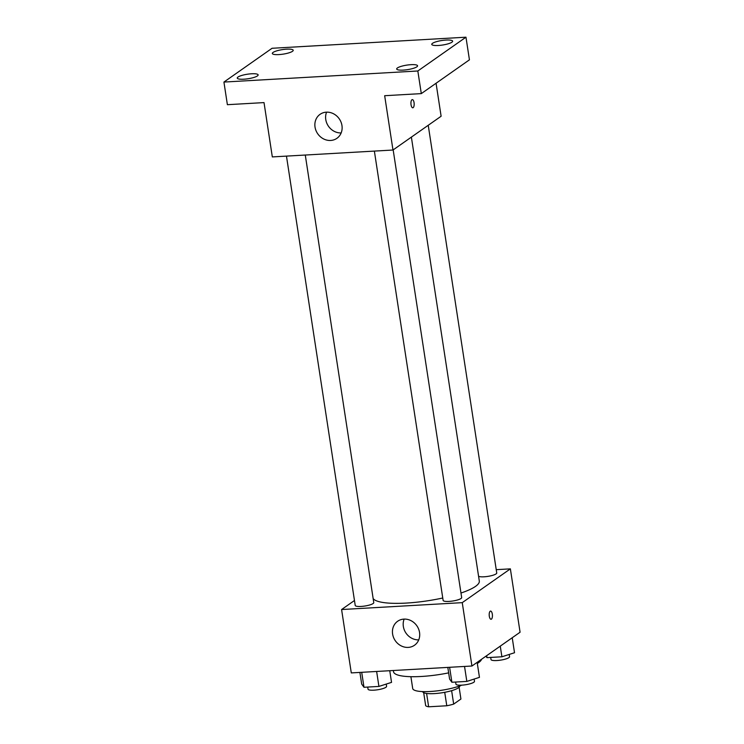 <?xml version="1.0" encoding="UTF-8"?>
<svg xmlns="http://www.w3.org/2000/svg" width="744" height="744" viewBox="0 0 744 744"><rect width="100%" height="100%" fill="white"/><g stroke="black" fill="none" stroke-linecap="round" stroke-linejoin="round"><path stroke-width="1.12" d="M444.726 692.32L446.781 705.768L428.646 706.8A18.163 3.943 -8.7 0 1 425.68 705.703L423.68 692.683M459.122 687.261L460.917 699.025L453.682 704.103A18.163 3.943 -8.7 0 1 446.781 705.768M451.627 690.674L453.682 704.103M459.764 685.922L459.764 685.94A18.767 4.073 171.3 0 1 441.834 692.804A18.767 4.073 171.3 0 1 422.676 691.622L422.666 691.595M426.6 693.445L428.646 706.8M461.782 685.15A28.142 6.11 171.3 0 1 431.39 691.418A28.142 6.11 171.3 0 1 412.706 688.516L410.902 676.687M481.563 659.268A44.566 9.672 171.3 0 1 477.323 663.462M448.651 672.874A44.566 9.672 171.3 0 1 393.539 671.758L393.344 670.511M496.239 569.672L510.375 568.862L520.075 632.233L471.938 666.019L351.289 672.911L341.589 609.541L354.469 600.501M460.982 593.042A53.94 11.709 -8.7 0 0 475.537 586.374A53.94 11.709 -8.7 0 0 479.303 581.045L411.376 137.11M373.144 598.548A53.94 11.709 -8.7 0 0 442.754 597.999M510.375 568.862L462.247 602.649L341.589 609.541M286.468 156.11L355.223 605.439A9.384 2.037 -8.7 0 0 362.895 606.286A9.384 2.037 -8.7 0 0 373.116 603.533A9.384 2.037 -8.7 0 0 373.767 602.603L305.282 155.031M478.578 576.265A9.384 2.037 -8.7 0 0 487.05 576.507A9.384 2.037 -8.7 0 0 496.09 573.894A9.384 2.037 -8.7 0 0 496.741 572.964L428.237 125.28M393.167 149.897L461.671 597.581A9.384 2.037 171.3 0 1 452.705 601.013A9.384 2.037 171.3 0 1 443.126 600.417L374.372 151.088M462.247 602.649L471.938 666.019M419.542 632.484A14.657 13.104 54.9 0 1 414.492 645.253A14.657 13.104 54.9 0 1 395.343 640.789A14.657 13.104 54.9 0 1 397.649 621.259A14.657 13.104 54.9 0 1 419.542 632.484M490.203 611.215A4.101 1.609 -93.3 0 1 490.575 611.084A4.101 1.609 -93.3 0 1 492.416 615.083A4.101 1.609 -93.3 0 1 491.049 619.278A4.101 1.609 -93.3 0 1 489.245 615.753A4.101 1.609 -93.3 0 1 490.203 611.215M490.575 611.084A4.101 1.609 -93.3 0 1 492.416 615.083A4.101 1.609 -93.3 0 1 491.049 619.278M418.733 639.868A14.657 13.104 54.9 0 1 404.15 619.101M436.068 83.254L441.118 116.241L392.981 150.028L272.323 156.919L264.018 102.598L227.385 104.69L223.925 82.063L272.062 48.276L465.967 37.2L469.436 59.827L421.299 93.614L384.667 95.706L392.981 150.028M465.967 37.2L417.83 70.987L421.299 93.614M417.83 70.987L223.925 82.063M341.961 125.541A14.657 13.104 54.9 0 1 336.92 138.31A14.657 13.104 54.9 0 1 317.772 133.846A14.657 13.104 54.9 0 1 320.078 114.316A14.657 13.104 54.9 0 1 341.961 125.541M411.944 99.752A4.101 1.609 -93.3 0 1 412.316 99.612A4.101 1.609 -93.3 0 1 414.157 103.621A4.101 1.609 -93.3 0 1 412.781 107.806A4.101 1.609 -93.3 0 1 410.986 104.29A4.101 1.609 -93.3 0 1 411.944 99.752M412.316 99.612A4.101 1.609 -93.3 0 1 414.148 103.621A4.101 1.609 -93.3 0 1 412.781 107.806M341.161 132.934A14.657 13.104 54.9 0 1 326.579 112.158M251.565 73.777A10.565 2.297 171.3 0 1 258.14 74.893A10.565 2.297 171.3 0 1 243.818 79.208A10.565 2.297 171.3 0 1 237.252 78.092A10.565 2.297 171.3 0 1 251.565 73.777M411.004 64.672A10.565 2.297 171.3 0 1 417.57 65.788A10.565 2.297 171.3 0 1 403.257 70.103A10.565 2.297 171.3 0 1 396.692 68.987A10.565 2.297 171.3 0 1 411.004 64.672M446.075 40.055A10.565 2.297 171.3 0 1 452.64 41.171A10.565 2.297 171.3 0 1 438.328 45.486A10.565 2.297 171.3 0 1 431.762 44.37A10.565 2.297 171.3 0 1 446.075 40.055M286.635 49.16A10.565 2.297 171.3 0 1 293.21 50.276A10.565 2.297 171.3 0 1 278.888 54.591A10.565 2.297 171.3 0 1 272.323 53.475A10.565 2.297 171.3 0 1 286.635 49.16M477.155 662.355L479.452 677.356L466.832 681.402L451.896 682.257L449.599 679.067L447.814 667.396M464.535 666.438L466.832 681.402M449.608 667.294L451.896 682.257M455.616 682.043L455.942 684.154A9.384 2.037 -8.7 0 0 463.614 685.001A9.384 2.037 -8.7 0 0 473.835 682.248A9.384 2.037 -8.7 0 0 474.486 681.318L474.142 679.058M389.754 670.716L391.539 682.378L378.919 686.424L363.993 687.279L361.686 684.08L359.901 672.418M376.631 671.46L378.919 686.424M361.705 672.316L363.993 687.279M367.713 687.065L368.038 689.177A9.384 2.037 -8.7 0 0 375.711 690.023A9.384 2.037 -8.7 0 0 385.931 687.27A9.384 2.037 -8.7 0 0 386.582 686.34L386.238 684.08M512.225 637.748L514.523 652.739L501.902 656.785L486.976 657.64L485.934 656.199M500.266 646.136L501.902 656.785M486.669 655.678L486.976 657.64M490.687 657.426L491.012 659.537A9.384 2.037 -8.7 0 0 498.685 660.384A9.384 2.037 -8.7 0 0 508.905 657.631A9.384 2.037 -8.7 0 0 509.556 656.701L509.212 654.441"/></g></svg>
